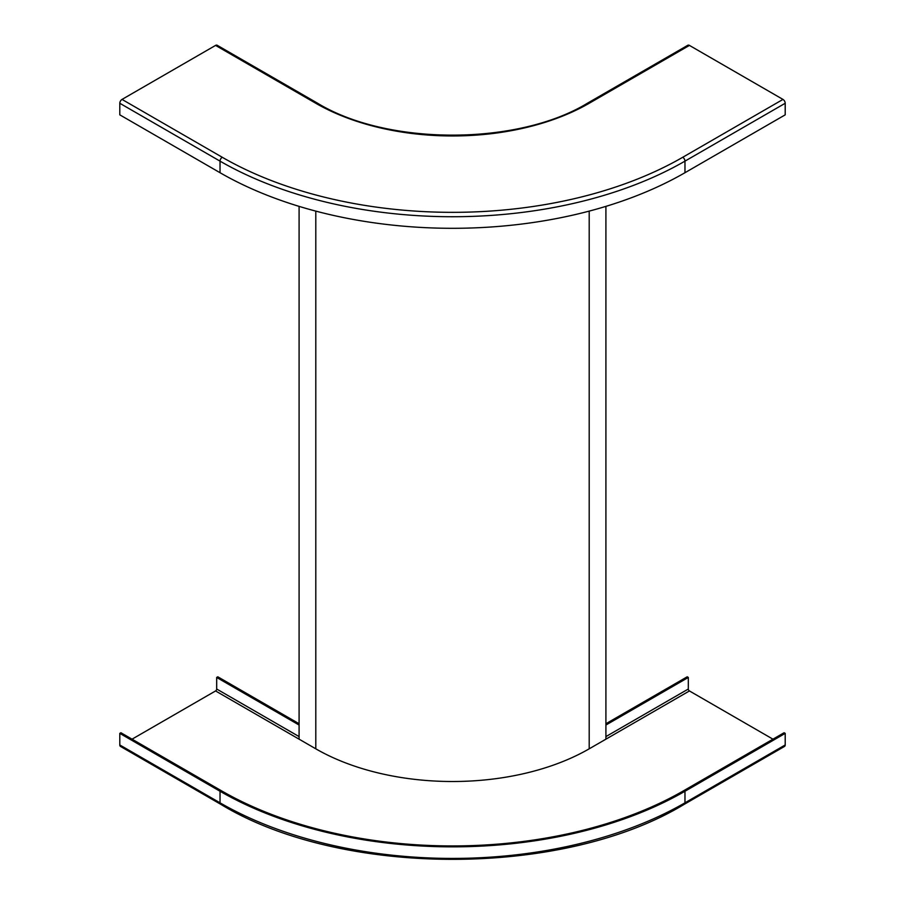 <?xml version="1.0" encoding="UTF-8"?>
<svg xmlns="http://www.w3.org/2000/svg" width="905" height="905" viewBox="0 0 905 905"><rect width="100%" height="100%" fill="white"/><g stroke="black" fill="none" stroke-linecap="round" stroke-linejoin="round"><path stroke-width="1.36" d="M772.949 739.17L689.429 690.945A1.572 0.905 60 0 1 688.32 689.022L688.32 677.449L605.909 725.029M689.429 690.945L589.2 748.82A193.319 111.609 180 0 1 315.8 748.82L215.571 690.945L132.051 739.17M119.799 733.378L119.799 744.962A3.145 1.821 -60 0 0 120.444 746.399L220.673 804.262C341.649 877.703 563.351 877.703 684.327 804.262L784.556 746.399A3.145 1.821 -120 0 0 785.201 744.962L785.201 733.378L784.092 732.745L683.863 790.608A327.191 188.907 0 0 1 221.137 790.608L120.908 732.745L119.799 733.378L220.028 791.253A328.764 189.812 0 0 0 684.972 791.253L785.201 733.378M215.571 690.945A1.572 0.905 120 0 0 216.68 689.022L216.68 677.449L217.8 676.804L299.091 723.74M605.909 723.74L687.2 676.804L688.32 677.449M299.091 725.029L216.68 677.449M122.028 99.414L215.571 45.408A3.145 1.821 -60 0 1 217.143 45.25L317.372 103.113C387.419 145.807 517.581 145.807 587.628 103.113L687.857 45.25A3.145 1.821 -120 0 1 689.429 45.408L782.972 99.414A3.145 1.821 60 0 1 785.201 103.272L785.201 114.845L684.972 172.708A328.764 189.812 180 0 1 220.028 172.708L119.799 114.845L119.799 103.272A3.145 1.821 120 0 1 122.028 99.414L222.257 157.278A3.145 1.821 120 0 0 220.028 161.135L220.028 172.708M299.091 206.374L299.091 739.17M605.909 206.374L605.909 739.17M684.327 804.262A3.145 1.821 -120 0 0 684.972 802.826L684.972 791.253M220.673 804.262A3.145 1.821 -60 0 1 220.028 802.826A328.764 189.812 0 0 0 684.972 802.826L785.201 744.962M119.799 744.962L220.028 802.826L220.028 791.253M299.091 736.602L216.68 689.022M688.32 689.022L605.909 736.602M215.571 45.408L315.8 103.272A193.319 111.609 0 0 0 589.2 103.272L689.429 45.408M782.972 99.414L682.743 157.278A325.619 187.991 180 0 1 222.257 157.278M682.743 157.278A3.145 1.821 60 0 1 684.972 161.135A328.764 189.812 180 0 1 220.028 161.135L119.799 103.272M785.201 103.272L684.972 161.135L684.972 172.708M589.2 103.272A3.145 1.821 -120 0 0 587.628 103.113M315.8 103.272A3.145 1.821 -60 0 1 317.372 103.113M315.8 211.125L315.8 748.82M589.2 211.125L589.2 748.82"/></g></svg>
